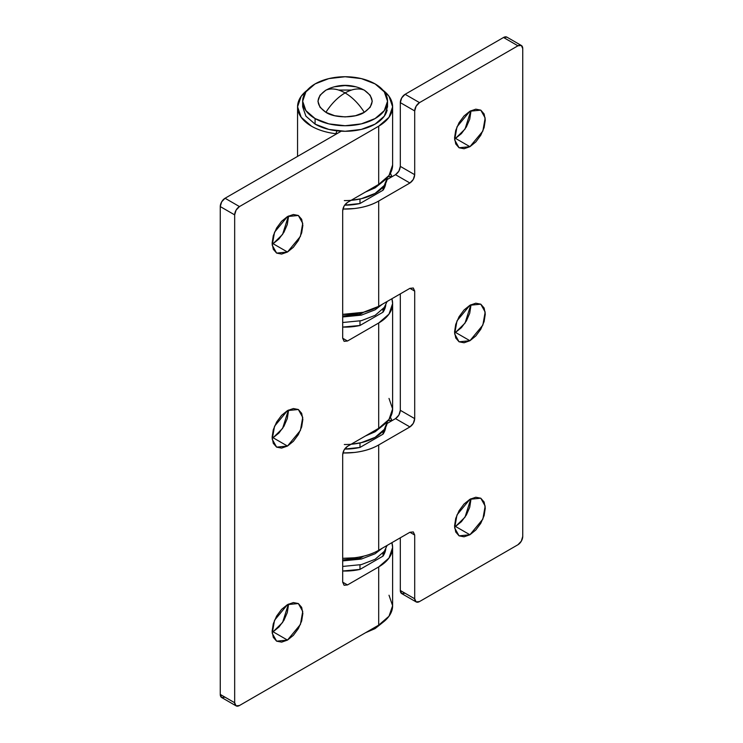 <?xml version="1.0" encoding="UTF-8"?>
<svg xmlns="http://www.w3.org/2000/svg" width="743" height="743" viewBox="0 0 743 743"><rect width="100%" height="100%" fill="white"/><g stroke="black" fill="none" stroke-linecap="round" stroke-linejoin="round"><path stroke-width="1.11" d="M470.886 499.844L469.715 507.302L466.381 514.983L461.394 521.707L455.515 526.453L469.92 534.765L459.063 535.842L454.67 527.976L456.982 514.927L469.92 499.287L464.041 504.033L459.063 510.757L455.728 518.428L454.558 525.895L455.728 532.007L459.063 535.842L464.041 536.808L469.92 534.765L475.799 530.019L480.786 523.295L484.12 515.623L485.281 508.156L484.12 502.045L480.786 498.209L475.799 497.243L469.92 499.287L480.786 498.209L485.17 506.076L482.857 519.125L469.92 534.765L455.515 526.453L465.034 517.147L470.858 498.776M470.886 305.81L469.715 313.267L466.381 320.948L461.394 327.672L455.515 332.418L469.92 340.731L459.063 341.808L454.67 333.941L456.982 320.892L469.92 305.252L464.041 309.998L459.063 316.722L455.728 324.394L454.558 331.861L455.728 337.972L459.063 341.808L464.041 342.774L469.92 340.731L475.799 335.985L480.786 329.26L484.12 321.589L485.281 314.122L484.12 308.011L480.786 304.175L475.799 303.209L469.92 305.252L480.786 304.175L485.17 312.041L482.857 325.09L469.92 340.731L455.515 332.418L465.034 323.112L470.858 304.751M470.886 111.775L469.715 119.233L466.381 126.914L461.394 133.638L455.515 138.384L469.92 146.696L459.063 147.773L454.67 139.907L456.982 126.858L469.92 111.218L464.041 115.964L459.063 122.688L455.728 130.369L454.558 137.827L455.728 143.947L459.063 147.773L464.041 148.739L469.92 146.696L475.799 141.95L480.786 135.235L484.12 127.555L485.281 120.087L484.12 113.976L480.786 110.14L475.799 109.175L469.92 111.218L480.786 110.14L485.17 118.007L482.857 131.065L469.92 146.696L455.515 138.384L465.034 129.078L470.858 110.716M342.69 558.29A47.524 27.445 -0 0 0 378.698 550.284L378.698 444.955A47.524 27.445 180 0 1 342.894 452.961M342.885 452.989L354.365 452.468C363.791 451.382 371.909 448.883 378.698 444.955L409.913 426.937L395.508 418.625L387.112 423.473L395.508 418.625C398.397 416.6 400.003 413.823 400.31 410.303L398.898 415.04L395.508 418.625L409.913 426.937C412.802 424.912 414.408 422.145 414.705 418.625L400.31 410.303L400.31 293.884L400.31 410.303L414.705 418.625L414.705 291.117L413.303 288.005L409.913 288.34L414.705 291.117L409.904 288.34L378.698 306.357L378.698 201.028L409.913 183.01L413.303 179.425L414.705 174.698L414.705 110.939L416.117 106.212L419.507 102.627L517.936 45.806L521.326 45.462L522.738 48.574L522.738 536.427L521.326 541.164L517.936 544.749L419.507 601.57L416.117 601.904L414.705 598.793L414.705 535.044L413.303 531.932L409.913 532.267L378.698 550.284L378.698 444.955L409.913 426.937L413.303 423.352L414.705 418.625L414.705 291.117L413.303 288.005L409.913 288.34L378.698 306.357L363.281 312.311L342.69 314.363A47.524 27.445 -0 0 0 378.698 306.357L378.698 201.028A47.524 27.445 180 0 1 342.894 209.034M388.05 176.741L391.728 176.323L391.728 176.88L391.728 176.323L388.05 176.741M390.391 173.314A47.524 27.445 180 0 1 391.728 176.323L390.4 173.295M506.921 37.15A6.789 3.919 120 0 0 503.531 37.484L517.936 45.806L503.531 37.484L405.111 94.305L419.507 102.627L517.936 45.806A6.789 3.919 -60 0 1 521.326 45.462L506.921 37.15L503.531 37.484L405.111 94.305L401.712 97.89L400.31 102.627L400.31 166.376L398.898 171.113L395.508 174.698L387.112 179.537L395.508 174.698L409.913 183.01L378.698 201.028C371.909 204.947 363.791 207.455 354.365 208.542L342.885 209.062M521.326 45.462A6.789 3.919 -60 0 1 522.738 48.574L522.738 536.427A6.789 3.919 -60 0 1 517.936 544.749L419.507 601.57A6.789 3.919 -60 0 1 416.117 601.904L401.712 593.592A6.789 3.919 120 0 1 400.31 590.481L414.705 598.793L400.31 590.481L400.31 537.811L400.31 590.481L401.712 593.592L405.111 593.258M388.05 420.668L391.728 420.25L391.728 420.807L391.728 420.25L388.05 420.668M390.391 417.241A47.524 27.445 180 0 1 391.728 420.25L390.4 417.222M454.586 138.885L455.515 138.384M454.586 332.92L455.515 332.418M454.586 526.954L455.515 526.453M416.117 601.904A6.789 3.919 -60 0 1 414.705 598.793L414.705 535.044L409.904 532.267L378.698 550.284C371.909 554.213 363.791 556.711 354.365 557.798L342.69 558.318M414.705 174.698L400.31 166.376L400.31 102.627L414.705 110.939L414.705 174.698C414.408 178.218 412.802 180.986 409.913 183.01L395.508 174.698C398.397 172.673 400.003 169.896 400.31 166.376L414.705 174.698M405.111 94.305A6.789 3.919 120 0 0 400.31 102.627L414.705 110.939A6.789 3.919 -60 0 1 419.507 102.627L405.111 94.305M409.913 532.267L413.303 531.932L414.705 535.044L409.904 532.267M288.442 217.105L287.272 224.572L283.937 232.243L278.959 238.967L273.08 243.713L287.485 252.026L276.619 253.103L272.235 245.236L274.548 232.188L287.485 216.547L281.606 221.293L276.619 228.017L273.285 235.698L272.114 243.156L273.285 249.276L276.619 253.103L281.606 254.078L287.485 252.026L293.364 247.289L298.342 240.565L301.677 232.884L302.847 225.417L301.677 219.306L298.342 215.47L293.364 214.504L287.485 216.547L298.342 215.47L302.735 223.337L300.413 236.395L287.485 252.026L273.08 243.713L282.591 234.407L288.414 216.046M288.442 411.139L287.272 418.606L283.937 426.278L278.959 433.002L273.08 437.748L287.485 446.06L276.619 447.137L272.235 439.271L274.548 426.222L287.485 410.582L281.606 415.328L276.619 422.052L273.285 429.733L272.114 437.19L273.285 443.311L276.619 447.137L281.606 448.103L287.485 446.06L293.364 441.314L298.342 434.599L301.677 426.919L302.847 419.451L301.677 413.34L298.342 409.504L293.364 408.539L287.485 410.582L298.342 409.504L302.735 417.371L300.413 430.429L287.485 446.06L273.08 437.748L282.591 428.442L288.414 410.08M288.442 605.173L287.272 612.631L283.937 620.312L278.959 627.036L273.08 631.782L287.485 640.095L276.619 641.172L272.235 633.305L274.548 620.256L287.485 604.616L281.606 609.362L276.619 616.086L273.285 623.767L272.114 631.225L273.285 637.336L276.619 641.172L281.606 642.138L287.485 640.095L293.364 635.349L298.342 628.624L301.677 620.953L302.847 613.486L301.677 607.375L298.342 603.539L293.364 602.573L287.485 604.616L298.342 603.539L302.735 611.405L300.413 624.464L287.485 640.095L273.08 631.782L282.591 622.476L288.414 604.115M335.91 133.703A47.524 27.445 180 0 1 311.484 126.189A47.524 27.445 180 0 1 297.609 107.949A47.524 27.445 180 0 1 307.165 90.247L301.184 96.284L297.562 106.778L301.184 117.283L311.484 126.189A47.524 27.445 0 0 0 335.91 133.703L336.895 130.824L335.91 134.26M236.079 705.85A6.789 3.919 -60 0 1 234.667 702.739L220.262 694.426A6.789 3.919 120 0 0 221.674 697.538L236.079 705.85A6.789 3.919 -60 0 0 239.469 705.516L378.698 625.132L378.698 566.918L389.007 558.021L392.62 547.517L391.886 542.678A47.524 27.445 180 0 1 392.62 547.517A47.524 27.445 180 0 1 378.698 566.918L347.492 584.936L342.69 582.168L347.492 584.936L344.102 585.27L342.69 582.168L342.69 454.66C342.997 451.14 344.603 448.363 347.492 446.339L378.698 428.321A47.524 27.445 -0 0 0 392.62 408.919L389.007 419.423L378.698 428.321L378.698 322.991L389.007 314.094L392.62 303.59L391.886 298.751A47.524 27.445 180 0 1 392.62 303.59A47.524 27.445 180 0 1 378.698 322.991L347.492 341.009L342.69 338.241L347.492 341.009L344.102 341.343L342.69 338.232L342.69 210.733C342.997 207.213 344.603 204.436 347.492 202.412L378.698 184.394A47.524 27.445 -0 0 0 392.62 164.992L389.007 175.497L378.698 184.394L378.698 126.189L389.007 117.283L392.62 106.778L389.007 96.284L383.007 90.228A47.524 27.445 180 0 1 392.62 106.778A47.524 27.445 180 0 1 378.698 126.189L239.469 206.573A6.789 3.919 -60 0 0 234.667 214.885L220.262 206.573L220.262 694.426L220.262 206.573A6.789 3.919 120 0 1 225.064 198.251L239.469 206.573L225.064 198.251L341.241 131.186L225.064 198.251L221.674 201.836L220.262 206.573L234.667 214.885L236.079 210.158L239.469 206.573L378.698 126.189L378.698 184.394L347.492 202.412L344.102 205.997L342.69 210.733L342.69 338.232L344.102 341.343L347.492 341.009L378.698 322.991L378.698 428.321L347.492 446.339L344.102 449.924L342.69 454.66L342.69 582.168L344.102 585.27L347.492 584.936L378.698 566.918L378.698 625.132L239.469 705.516L236.079 705.85L234.667 702.739L234.667 214.885L234.667 702.739L220.262 694.426L221.674 697.538L225.064 697.194M339.848 131.102L339.848 131.985L339.848 131.102M392.62 547.517L392.62 605.731L389.007 616.226L378.698 625.132A47.524 27.445 0 0 0 392.62 605.731L389.007 595.227M272.142 632.284L273.08 631.782M272.142 438.249L273.08 437.748M272.142 244.224L273.08 243.713M389.007 398.424L392.62 408.919L392.62 303.59M360.086 88.166L364.302 90.154L370.181 95.234L372.252 101.243L370.181 107.243L364.302 112.323C358.767 103.695 352.358 97.222 345.096 92.921C337.824 97.222 331.424 103.695 325.889 112.323C334.536 118.304 355.656 118.304 364.302 112.323L355.488 115.722L345.096 116.92L334.703 115.722L325.889 112.323C331.424 103.695 337.824 97.222 345.096 92.921C352.358 88.835 358.767 87.906 364.302 90.154L361.014 88.538C350.399 84.293 339.792 84.293 329.177 88.538L325.889 90.154C331.424 87.906 337.824 88.835 345.096 92.921C337.824 88.835 331.424 87.906 325.889 90.154C315.534 97.547 315.534 104.939 325.889 112.323L320.001 107.243L317.939 101.243L320.001 95.234L325.889 90.154L330.096 88.166M334.703 86.755L345.096 85.556L355.488 86.755M364.302 90.154C358.767 87.906 352.358 88.835 345.096 92.921C352.358 97.222 358.767 103.695 364.302 112.323C374.658 104.939 374.658 97.547 364.302 90.154M385.793 548.91L383.016 556.117L383.016 552.978L383.016 556.117L359.983 569.407L342.69 571.005A40.735 23.516 0 0 0 359.983 569.407L359.983 565.07M359.983 564.912L359.983 569.407L383.016 556.117A40.735 23.516 0 0 0 385.747 549.003M342.69 560.891L361.33 559.061L375.104 553.749L382.32 548.204M342.69 566.435L361.33 564.606L375.104 559.293L384.298 551.352L387.112 545.436M365.482 632.757L375.104 628.597L383.007 622.281M342.69 559.906A40.735 23.516 0 0 0 359.983 558.318L359.983 556.953L359.983 558.318L342.69 559.916M363.754 556.145L359.983 558.318L363.754 556.145M344.641 449.069A40.735 23.516 0 0 0 359.983 447.444L359.983 443.107M385.793 426.946L383.016 434.153L383.016 431.014L383.016 434.153A40.735 23.516 0 0 0 385.747 427.039M359.983 442.949L359.983 447.444L383.016 434.153L359.983 447.444L344.641 449.078M344.315 444.509A42.435 24.5 0 0 0 387.149 423.296M365.482 435.955L375.104 431.785L383.007 425.479M351.086 444.268L361.33 442.642L375.104 437.33L384.298 429.389L387.465 421.355M342.69 316.964L361.33 315.134L375.104 309.822L382.32 304.277M342.69 322.508L361.33 320.679L375.104 315.366L384.298 307.416L387.112 301.5M342.69 315.979A40.735 23.516 0 0 0 359.983 314.391L359.983 313.017L359.983 314.391L342.69 315.989M363.829 312.171L359.983 314.391L363.829 312.171M385.793 304.983L383.016 312.19L383.016 309.051L383.016 312.19L359.983 325.48L342.69 327.078A40.735 23.516 0 0 0 359.983 325.48L359.983 321.143M359.983 320.985L359.983 325.48L383.016 312.19A40.735 23.516 0 0 0 385.747 305.076M385.793 183.019L383.016 190.227L383.016 187.087L383.016 190.227L359.983 203.517L344.641 205.152A40.735 23.516 0 0 0 359.983 203.517L359.983 199.18M359.983 199.022L359.983 203.517L383.016 190.227A40.735 23.516 0 0 0 385.747 183.112M344.315 200.573A42.435 24.5 0 0 0 387.149 179.369M365.482 192.028L375.104 187.858L383.007 181.552M351.086 200.341L361.33 198.715L375.104 193.403L384.298 185.453L387.465 177.428M338.743 90.061L351.439 90.061M387.261 104.011L387.53 106.778L384.298 116.159L375.104 124.109L361.33 129.421L345.096 131.279L328.852 129.421L315.088 124.109L315.088 118.564A42.435 24.5 180 0 1 303.042 97.946A42.435 24.5 180 0 1 331.527 78.024A42.435 24.5 180 0 1 375.104 83.913L384.298 91.863L387.53 101.243L384.298 110.614L375.104 118.564L361.33 123.877L345.096 125.743L328.852 123.877L315.088 118.564L305.893 110.614L302.661 101.243L305.893 91.863L315.088 83.913L328.852 78.6L345.096 76.743L361.33 78.6L375.104 83.913A42.435 24.5 180 0 1 387.149 104.531A42.435 24.5 180 0 1 358.655 124.453A42.435 24.5 180 0 1 315.088 118.564L315.088 124.109A42.435 24.5 0 0 0 358.655 129.997A42.435 24.5 0 0 0 387.149 110.075M315.088 124.109L305.893 116.159L302.661 106.778L302.661 101.243M297.562 106.778L297.562 156.401M392.62 106.778L392.62 164.992M387.53 101.243L387.53 106.778"/></g></svg>

